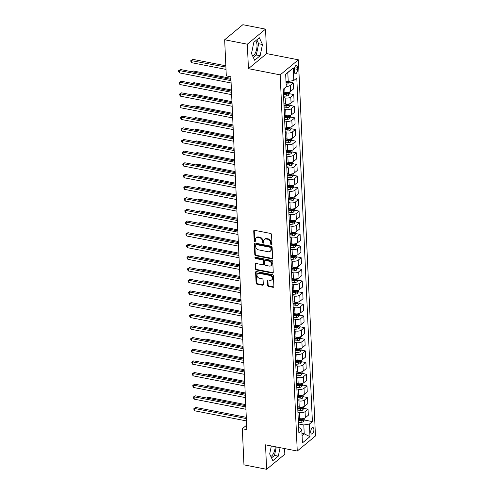 <?xml version="1.0" encoding="UTF-8"?>
<svg xmlns="http://www.w3.org/2000/svg" width="494" height="494" viewBox="0 0 494 494"><rect width="100%" height="100%" fill="white"/><g stroke="black" fill="none" stroke-linecap="round" stroke-linejoin="round"><path stroke-width="0.74" d="M271.379 244.777A0.71 0.556 -129.6 0 0 271.978 244.258L271.533 234.539A1.013 0.797 -129.6 0 0 270.601 233.452L254.577 230.315A1.013 0.797 -129.6 0 0 253.731 231.056L254.175 240.782A0.71 0.556 -129.6 0 0 255.417 241.023L255.361 239.763A3.242 2.55 -129.6 0 1 256.145 237.824A3.242 2.55 -129.6 0 1 258.078 237.392L259.412 237.657A3.242 2.55 -129.6 0 1 262.394 241.14L262.45 242.4A0.71 0.556 -129.6 0 0 263.697 242.64L263.642 241.387A3.242 2.55 -129.6 0 1 264.42 239.442A3.242 2.55 -129.6 0 1 266.352 239.016L267.692 239.275A3.242 2.55 -129.6 0 1 270.675 242.758L270.731 244.017A0.71 0.556 -129.6 0 0 271.379 244.777M264.42 239.442L264.914 239.034A3.242 2.55 -129.6 0 1 266.846 238.608L268.18 238.868A3.242 2.55 -129.6 0 1 271.163 242.35L271.218 243.61A0.71 0.556 -129.6 0 0 271.972 244.382M254.274 230.315A1.013 0.797 -129.6 0 0 254.225 230.649L254.663 240.374A0.71 0.556 -129.6 0 0 255.41 241.146M256.145 237.824L256.633 237.416A3.242 2.55 -129.6 0 1 258.572 236.99L259.906 237.25A3.242 2.55 -129.6 0 1 262.888 240.732L262.944 241.992A0.71 0.556 -129.6 0 0 263.691 242.764M313.894 429.533A3.304 1.476 101.1 0 0 312.955 427.594A3.304 1.476 101.1 0 0 310.745 432.139A3.304 1.476 101.1 0 0 311.683 434.078A3.304 1.476 101.1 0 0 313.894 429.533M255.602 40.829A8.052 3.594 -78.9 0 1 257.016 45.096A8.052 3.594 -78.9 0 1 252.681 56.057M267.618 285.334A1.013 0.797 -129.6 0 0 268.551 286.421L273.046 287.304A1.013 0.797 -129.6 0 0 273.898 286.563L273.404 275.763A1.013 0.797 -129.6 0 0 272.472 274.676L256.454 271.539A1.013 0.797 -129.6 0 0 255.602 272.28L256.096 283.081A1.013 0.797 -129.6 0 0 257.028 284.167L262.456 285.229A1.013 0.797 -129.6 0 0 263.302 284.488L263.092 279.87A1.013 0.797 -129.6 0 0 262.16 278.777L259.467 278.252A2.711 2.13 -129.6 0 1 257.189 276.288A2.711 2.13 -129.6 0 1 257.627 273.713A2.711 2.13 -129.6 0 1 259.245 273.355L269.798 275.417A2.711 2.13 -129.6 0 1 272.077 277.387A2.711 2.13 -129.6 0 1 271.632 279.956A2.711 2.13 -129.6 0 1 270.02 280.314L268.261 279.968A1.013 0.797 -129.6 0 0 267.408 280.709L267.618 285.334L268.112 284.927A1.013 0.797 -129.6 0 0 269.045 286.014L273.54 286.897A1.013 0.797 -129.6 0 0 273.843 286.897M265.519 444.828L266.63 469.3L243.962 464.866L242.319 428.743L246.852 429.632L230.828 76.774L226.295 75.885L224.659 39.761L247.327 44.194L248.439 68.666L280.178 74.872L297.258 451.034L265.519 444.828M271.756 258.844A1.013 0.797 -129.6 0 0 272.602 258.103L272.114 247.303A1.013 0.797 -129.6 0 0 271.181 246.216L255.157 243.079A1.013 0.797 -129.6 0 0 254.311 243.82L254.799 254.62A1.013 0.797 -129.6 0 0 255.731 255.707L271.756 258.844L272.25 258.436A1.013 0.797 -129.6 0 0 272.552 258.442M272.762 261.536L273.25 272.33A1.013 0.797 -129.6 0 1 272.404 273.071L256.38 269.94A1.013 0.797 -129.6 0 1 255.447 268.847L255.237 264.228A1.013 0.797 -129.6 0 1 256.083 263.487L262.586 264.759A1.013 0.797 -129.6 0 0 263.432 264.018L263.296 260.949A1.013 0.797 -129.6 0 0 262.363 259.863L255.596 258.541A0.71 0.556 -129.6 0 1 255.54 257.257L271.83 260.443A1.013 0.797 -129.6 0 1 272.762 261.536M294.344 69.827L294.436 71.877A3.199 1.426 101.1 0 0 295.35 73.754A3.199 1.426 101.1 0 0 297.487 69.351L297.394 67.301A3.199 1.426 101.1 0 0 296.486 65.424A3.199 1.426 101.1 0 0 294.344 69.827M280.178 74.872L298.382 59.811L315.462 435.974L297.258 451.034M293.238 67.937L293.807 80.522L288.212 81.442L287.811 72.581L293.238 67.937L285.662 74.205L286.23 86.79L283.253 89.253L298.858 432.787L301.834 430.323L300.173 427.989L298.623 427.687M304.218 419.993L312.387 421.592L296.783 78.058L293.807 80.522M312.387 421.592L309.411 424.056L309.979 436.64L302.402 442.908L301.834 430.323M248.439 68.666L266.643 53.605L265.531 29.134L247.327 44.194M265.531 29.134L242.863 24.7L224.659 39.761M266.63 469.3L284.834 454.239L284.575 448.552M266.643 53.605L298.382 59.811M246.648 425.161L242.319 428.743M287.811 72.581L285.668 74.359M288.212 81.442L285.97 81.004M301.97 433.392L304.218 433.831L303.816 424.976L298.45 423.926M303.687 408.34L308.046 409.193L308.324 415.256L305.348 417.72A4.131 1.766 177.4 0 1 299.753 418.634L298.197 418.332M308.046 409.193L305.07 411.656A4.131 1.766 177.4 0 1 299.475 412.576L297.925 412.274M303.155 396.688L307.521 397.54L307.793 403.604L304.817 406.062A4.131 1.766 177.4 0 1 299.222 406.982L297.672 406.679M307.521 397.54L304.545 400.004A4.131 1.766 177.4 0 1 298.944 400.924L297.394 400.622M302.631 385.036L306.99 385.888L307.262 391.946L304.285 394.41A4.131 1.766 177.4 0 1 298.691 395.33L297.141 395.027M306.99 385.888L304.014 388.352A4.131 1.766 177.4 0 1 298.419 389.272L296.863 388.969M302.1 373.384L306.459 374.236L306.737 380.294L303.761 382.757A4.131 1.766 177.4 0 1 298.166 383.677L296.61 383.375M306.459 374.236L303.483 376.7A4.131 1.766 177.4 0 1 297.888 377.62L296.338 377.311M301.568 361.731L305.928 362.584L306.206 368.641L303.23 371.105A4.131 1.766 177.4 0 1 297.635 372.025L296.085 371.723M305.928 362.584L302.952 365.047A4.131 1.766 177.4 0 1 297.357 365.961L295.807 365.659M301.044 350.079L305.403 350.931L305.675 356.989L302.699 359.453A4.131 1.766 177.4 0 1 297.104 360.373L295.554 360.064M305.403 350.931L302.427 353.389A4.131 1.766 177.4 0 1 296.832 354.309L295.276 354.007M300.513 338.421L304.872 339.279L305.15 345.337L302.174 347.801A4.131 1.766 177.4 0 1 296.573 348.715L295.023 348.412M304.872 339.279L301.896 341.737A4.131 1.766 177.4 0 1 296.301 342.657L294.751 342.354M299.982 326.769L304.341 327.621L304.619 333.685L301.643 336.148A4.131 1.766 177.4 0 1 296.048 337.062L294.492 336.76M304.341 327.621L301.365 330.085A4.131 1.766 177.4 0 1 295.77 331.005L294.22 330.702M299.45 315.116L303.816 315.969L304.088 322.032L301.112 324.49A4.131 1.766 177.4 0 1 295.517 325.41L293.967 325.108M303.816 315.969L300.84 318.432A4.131 1.766 177.4 0 1 295.245 319.352L293.689 319.05M298.926 303.464L303.285 304.316L303.563 310.374L300.587 312.838A4.131 1.766 177.4 0 1 294.986 313.758L293.436 313.455M303.285 304.316L300.309 306.78A4.131 1.766 177.4 0 1 294.714 307.7L293.164 307.398M298.395 291.812L302.754 292.664L303.032 298.722L300.056 301.186A4.131 1.766 177.4 0 1 294.461 302.106L292.905 301.803M302.754 292.664L299.778 295.128A4.131 1.766 177.4 0 1 294.183 296.048L292.633 295.739M297.863 280.16L302.229 281.012L302.501 287.07L299.525 289.533A4.131 1.766 177.4 0 1 293.93 290.453L292.38 290.151M302.229 281.012L299.253 283.476A4.131 1.766 177.4 0 1 293.652 284.39L292.102 284.087M297.339 268.508L301.698 269.36L301.97 275.417L298.994 277.881A4.131 1.766 177.4 0 1 293.399 278.801L291.849 278.493M301.698 269.36L298.722 271.817A4.131 1.766 177.4 0 1 293.127 272.737L291.571 272.435M296.808 256.849L301.167 257.707L301.445 263.765L298.469 266.229A4.131 1.766 177.4 0 1 292.874 267.143L291.318 266.84M301.167 257.707L298.191 260.165A4.131 1.766 177.4 0 1 292.596 261.085L291.046 260.783M296.277 245.197L300.642 246.049L300.914 252.113L297.938 254.571A4.131 1.766 177.4 0 1 292.343 255.491L290.793 255.188M300.642 246.049L297.66 248.513A4.131 1.766 177.4 0 1 292.065 249.433L290.515 249.13M295.752 233.545L300.111 234.397L300.383 240.461L297.407 242.918A4.131 1.766 177.4 0 1 291.812 243.838L290.262 243.536M300.111 234.397L297.135 236.861A4.131 1.766 177.4 0 1 291.54 237.781L289.984 237.478M295.221 221.892L299.58 222.745L299.858 228.802L296.882 231.266A4.131 1.766 177.4 0 1 291.287 232.186L289.731 231.884M299.58 222.745L296.604 225.208A4.131 1.766 177.4 0 1 291.009 226.129L289.459 225.826M294.69 210.24L299.049 211.092L299.327 217.15L296.351 219.614A4.131 1.766 177.4 0 1 290.756 220.534L289.206 220.231M299.049 211.092L296.073 213.556A4.131 1.766 177.4 0 1 290.478 214.476L288.928 214.168M294.165 198.588L298.524 199.44L298.796 205.498L295.82 207.962A4.131 1.766 177.4 0 1 290.225 208.882L288.675 208.579M298.524 199.44L295.548 201.904A4.131 1.766 177.4 0 1 289.953 202.818L288.397 202.515M293.634 186.936L297.993 187.788L298.271 193.846L295.295 196.309A4.131 1.766 177.4 0 1 289.694 197.23L288.144 196.921M297.993 187.788L295.017 190.246A4.131 1.766 177.4 0 1 289.422 191.166L287.872 190.863M293.103 175.277L297.462 176.13L297.74 182.193L294.764 184.657A4.131 1.766 177.4 0 1 289.169 185.571L287.613 185.269M297.462 176.13L294.486 178.593A4.131 1.766 177.4 0 1 288.891 179.513L287.341 179.211M292.572 163.625L296.937 164.477L297.209 170.541L294.233 172.999A4.131 1.766 177.4 0 1 288.638 173.919L287.088 173.616M296.937 164.477L293.961 166.941A4.131 1.766 177.4 0 1 288.36 167.861L286.81 167.559M292.047 151.973L296.406 152.825L296.684 158.889L293.702 161.347A4.131 1.766 177.4 0 1 288.107 162.267L286.557 161.964M296.406 152.825L293.43 155.289A4.131 1.766 177.4 0 1 287.835 156.209L286.285 155.906M291.516 140.321L295.875 141.173L296.153 147.231L293.177 149.694A4.131 1.766 177.4 0 1 287.582 150.614L286.026 150.312M295.875 141.173L292.899 143.637A4.131 1.766 177.4 0 1 287.304 144.557L285.754 144.254M290.985 128.668L295.35 129.521L295.622 135.578L292.646 138.042A4.131 1.766 177.4 0 1 287.051 138.962L285.501 138.66M295.35 129.521L292.374 131.984A4.131 1.766 177.4 0 1 286.773 132.905L285.223 132.596M290.46 117.016L294.819 117.868L295.091 123.926L292.115 126.39A4.131 1.766 177.4 0 1 286.52 127.31L284.97 127.007M294.819 117.868L291.843 120.332A4.131 1.766 177.4 0 1 286.248 121.246L284.692 120.944M289.929 105.364L294.288 106.216L294.566 112.274L291.59 114.738A4.131 1.766 177.4 0 1 285.995 115.658L284.439 115.349M294.288 106.216L291.312 108.674A4.131 1.766 177.4 0 1 285.717 109.594L284.167 109.291M289.398 93.706L293.757 94.558L294.035 100.622L291.059 103.085A4.131 1.766 177.4 0 1 285.464 103.999L283.914 103.697M293.757 94.558L290.781 97.022A4.131 1.766 177.4 0 1 285.186 97.942L283.636 97.639M288.873 82.053L293.232 82.906L293.504 88.969L290.528 91.427A4.131 1.766 177.4 0 1 284.933 92.347L283.383 92.045M302.075 435.603L304.218 433.831L309.979 436.64M293.232 82.906L290.256 85.369A4.131 1.766 177.4 0 1 286.217 86.438M285.989 81.491L286.539 81.596M286.415 93.125L287.063 93.249M286.946 104.777L287.594 104.907M287.471 116.43L288.126 116.559M288.002 128.082L288.65 128.212M288.533 139.734L289.181 139.864M289.058 151.392L289.712 151.516M289.589 163.045L290.237 163.168M290.12 174.697L290.768 174.82M290.645 186.349L291.299 186.479M291.176 198.001L291.831 198.131M291.707 209.654L292.355 209.783M292.238 221.306L292.886 221.436M292.763 232.964L293.417 233.088M293.294 244.616L293.942 244.74M293.825 256.269L294.473 256.398M294.35 267.921L295.004 268.051M294.881 279.573L295.529 279.703M295.412 291.225L296.06 291.355M295.937 302.878L296.591 303.007M296.468 314.536L297.116 314.659M296.999 326.188L297.647 326.312M297.524 337.84L298.178 337.97M298.055 349.493L298.709 349.622M298.586 361.145L299.234 361.275M299.117 372.797L299.765 372.927M299.642 384.456L300.296 384.579M300.173 396.108L300.821 396.231M300.704 407.76L301.352 407.883M301.229 419.412L301.883 419.542M303.816 424.976L309.411 424.056M251.508 53.55L254.657 60.28L260.14 55.742L262.475 44.479L259.325 37.754L253.842 42.286L251.508 53.55M271.342 445.965L269.687 453.955L272.842 460.68L278.32 456.147L280.073 447.675M270.86 456.456A8.052 3.594 101.1 0 0 275.201 446.724M253.342 57.471L256.33 55.001L258.665 43.738L256.831 39.816M258.665 43.738L262.475 44.479M256.33 55.001L260.14 55.742M271.527 457.87L274.516 455.4L276.269 446.928M274.516 455.4L278.32 456.147M254.855 243.079A1.013 0.797 -129.6 0 0 254.805 243.419L255.293 254.212A1.013 0.797 -129.6 0 0 256.225 255.305L272.25 258.436M270.916 248.068A0.71 0.556 -129.6 0 0 270.261 247.303L256.195 244.555A0.71 0.556 -129.6 0 0 255.602 245.073L255.664 246.401A3.242 2.55 -129.6 0 0 258.646 249.884L268.261 251.767A3.242 2.55 -129.6 0 0 270.193 251.335A3.242 2.55 -129.6 0 0 270.971 249.396L270.916 248.068L271.404 247.661A0.71 0.556 -129.6 0 0 270.755 246.895L270.261 247.303M255.775 244.647L256.263 244.24A0.71 0.556 -129.6 0 1 256.689 244.147L270.755 246.895M270.193 251.335L270.687 250.927A3.242 2.55 -129.6 0 0 271.465 248.988L270.971 249.396M271.404 247.661L271.465 248.988M255.781 263.481A1.013 0.797 -129.6 0 0 255.731 263.821L255.941 268.446A1.013 0.797 -129.6 0 0 256.874 269.533L272.892 272.663A1.013 0.797 -129.6 0 0 273.201 272.669M263.191 264.623L263.679 264.216A1.013 0.797 -129.6 0 0 263.926 263.611L263.784 260.542A1.013 0.797 -129.6 0 0 262.851 259.455L256.09 258.134L255.596 258.541M255.441 257.251A0.71 0.556 -129.6 0 0 256.09 258.134M269.329 266.075A2.711 2.13 -129.6 0 0 270.947 265.716A2.711 2.13 -129.6 0 0 271.385 263.148A2.711 2.13 -129.6 0 0 269.107 261.184L265.389 260.455A1.013 0.797 -129.6 0 0 264.537 261.196L264.679 264.259A1.013 0.797 -129.6 0 0 265.611 265.352L269.329 266.075M270.947 265.716L271.434 265.309A2.711 2.13 -129.6 0 0 271.873 262.74A2.711 2.13 -129.6 0 0 269.594 260.776L269.107 261.184M264.784 260.591L265.278 260.184A1.013 0.797 -129.6 0 1 265.883 260.048L269.594 260.776M267.958 279.968A1.013 0.797 -129.6 0 0 267.902 280.308L268.112 284.927M271.632 279.956L272.126 279.548A2.711 2.13 -129.6 0 0 272.565 276.98A2.711 2.13 -129.6 0 0 270.286 275.01L269.798 275.417M257.627 273.713L258.121 273.306A2.711 2.13 -129.6 0 1 259.739 272.947L270.286 275.01M256.145 271.539A1.013 0.797 -129.6 0 0 256.096 271.873L256.584 282.673A1.013 0.797 -129.6 0 0 257.516 283.76L262.944 284.822A1.013 0.797 -129.6 0 0 263.253 284.828M288.891 81.331L287.977 83.708A2.736 1.173 177.4 0 1 286.119 84.35M225.838 65.801L192.845 59.354L191.616 60.367L191.721 62.701L226.005 69.401M287.076 81.22A2.736 1.173 177.4 0 1 285.989 81.461M286.038 82.578A2.736 1.173 -2.6 0 0 287.415 82.22L287.366 81.102M287.415 82.22L286.112 81.967A1.396 0.599 177.4 0 1 286.014 81.985M225.894 67.073L190.838 60.534L192.845 59.354M191.721 62.701L190.882 61.466L190.838 60.534M230.951 79.386L180.545 69.531L179.316 70.543L231.007 80.652M179.421 72.877L178.581 71.642L178.538 70.71L179.316 70.543L179.421 72.877L231.112 82.986M178.538 70.71L180.545 69.531M289.379 92.045L289.447 93.613L288.508 95.361A2.736 1.173 177.4 0 1 286.359 96.034L283.575 96.231M230.902 78.342L193.376 71.006L192.364 71.84M283.494 94.465L286.279 94.261A2.736 1.173 -2.6 0 0 287.946 93.872L287.897 92.755A2.736 1.173 177.4 0 1 286.224 93.144L283.439 93.341M287.946 93.872L286.644 93.619A1.396 0.599 177.4 0 1 286.168 93.693L283.463 93.885M191.913 71.754L193.376 71.006M289.91 103.697L289.978 105.265L289.039 107.013A2.736 1.173 177.4 0 1 286.884 107.686L284.099 107.89M231.433 89.994L193.901 82.659L192.895 83.492M284.019 106.117L286.804 105.914A2.736 1.173 -2.6 0 0 288.477 105.525L288.422 104.407A2.736 1.173 177.4 0 1 286.755 104.796L283.97 105M288.477 105.525L287.168 105.271A1.396 0.599 177.4 0 1 286.693 105.346L283.994 105.543M192.444 83.406L193.901 82.659M290.435 115.349L290.509 116.924L289.564 118.665A2.736 1.173 177.4 0 1 287.415 119.338L284.63 119.542M231.958 101.647L194.432 94.311L193.426 95.144M284.55 117.77L287.335 117.566A2.736 1.173 -2.6 0 0 289.002 117.177L288.953 116.059A2.736 1.173 177.4 0 1 287.286 116.448L284.501 116.652M289.002 117.177L287.699 116.924A1.396 0.599 177.4 0 1 287.224 116.998L284.525 117.195M192.969 95.058L194.432 94.311M231.476 91.038L181.076 81.183L179.847 82.195L231.538 92.304M179.952 84.53L179.106 83.295L179.069 82.362L179.847 82.195L179.952 84.53L231.643 94.638M179.069 82.362L181.076 81.183M232.007 102.69L181.601 92.835L180.372 93.854L232.063 103.956M180.477 96.182L179.637 94.947L179.594 94.014L180.372 93.854L180.477 96.182L232.174 106.29M179.594 94.014L181.601 92.835M232.538 114.342L182.132 104.487L180.903 105.506L232.594 115.615M181.008 107.834L180.168 106.599L180.125 105.667L180.903 105.506L181.008 107.834L232.699 117.943M180.125 105.667L182.132 104.487M290.966 127.001L291.034 128.576L290.095 130.323A2.736 1.173 177.4 0 1 287.946 130.99L285.162 131.194M232.489 113.299L194.963 105.963L193.951 106.797M285.081 129.422L287.866 129.218A2.736 1.173 -2.6 0 0 289.533 128.835L289.484 127.711A2.736 1.173 177.4 0 1 287.811 128.1L285.032 128.304M289.533 128.835L288.23 128.576A1.396 0.599 177.4 0 1 287.755 128.65L285.057 128.848M193.5 106.71L194.963 105.963M233.063 125.995L182.663 116.139L181.434 117.158L233.125 127.267M181.539 119.486L180.693 118.251L180.656 117.319L181.434 117.158L181.539 119.486L233.23 129.595M180.656 117.319L182.663 116.139M291.497 138.66L291.565 140.228L290.626 141.976A2.736 1.173 177.4 0 1 288.471 142.643L285.686 142.846M233.02 124.957L195.488 117.615L194.482 118.449M285.606 141.074L288.391 140.87A2.736 1.173 -2.6 0 0 290.064 140.487L290.015 139.37A2.736 1.173 177.4 0 1 288.342 139.753L285.557 139.956M290.064 140.487L288.755 140.228A1.396 0.599 177.4 0 1 288.28 140.302L285.581 140.5M194.031 118.362L195.488 117.615M292.022 150.312L292.096 151.88L291.151 153.628A2.736 1.173 177.4 0 1 289.002 154.295L286.217 154.499M233.545 136.61L196.019 129.267L195.013 130.107M286.137 152.726L288.922 152.523A2.736 1.173 -2.6 0 0 290.589 152.14L290.54 151.022A2.736 1.173 177.4 0 1 288.873 151.405L286.088 151.609M290.589 152.14L289.286 151.886A1.396 0.599 177.4 0 1 288.811 151.954L286.112 152.152M194.556 130.015L196.019 129.267M292.553 161.964L292.627 163.533L291.682 165.28A2.736 1.173 177.4 0 1 289.533 165.947L286.748 166.151M234.076 148.262L196.55 140.926L195.538 141.759M286.668 164.379L289.453 164.181A2.736 1.173 -2.6 0 0 291.12 163.792L291.071 162.674A2.736 1.173 177.4 0 1 289.404 163.057L286.619 163.261M291.12 163.792L289.817 163.539A1.396 0.599 177.4 0 1 289.342 163.607L286.644 163.804M195.087 141.667L196.55 140.926M293.084 173.616L293.152 175.185L292.213 176.932A2.736 1.173 177.4 0 1 290.064 177.605L287.28 177.803M234.607 159.914L197.075 152.578L196.069 153.412M287.199 176.037L289.978 175.833A2.736 1.173 -2.6 0 0 291.651 175.444L291.602 174.326A2.736 1.173 177.4 0 1 289.929 174.715L287.144 174.913M291.651 175.444L290.349 175.191A1.396 0.599 177.4 0 1 289.867 175.265L287.168 175.456M195.618 153.325L197.075 152.578M293.609 185.269L293.683 186.843L292.738 188.584A2.736 1.173 177.4 0 1 290.589 189.258L287.804 189.461M235.138 171.566L197.606 164.23L196.6 165.064M287.724 187.689L290.509 187.485A2.736 1.173 -2.6 0 0 292.182 187.096L292.127 185.979A2.736 1.173 177.4 0 1 290.46 186.368L287.675 186.571M292.182 187.096L290.873 186.843A1.396 0.599 177.4 0 1 290.398 186.917L287.699 187.115M196.149 164.977L197.606 164.23M233.594 137.647L183.194 127.792L181.959 128.811L233.65 138.919M182.064 131.138L181.224 129.903L181.181 128.977L181.959 128.811L182.064 131.138L233.761 141.247M181.181 128.977L183.194 127.792M234.125 149.305L183.719 139.444L182.49 140.463L234.181 150.571M182.595 142.797L181.755 141.562L181.712 140.629L182.49 140.463L182.595 142.797L234.286 152.905M181.712 140.629L183.719 139.444M234.656 160.958L184.25 151.102L183.021 152.115L234.712 162.223M183.126 154.449L182.286 153.214L182.243 152.282L183.021 152.115L183.126 154.449L234.817 164.558M182.243 152.282L184.25 151.102M235.181 172.61L184.781 162.754L183.546 163.767L235.243 173.876M183.657 166.101L182.811 164.866L182.768 163.934L183.546 163.767L183.657 166.101L235.348 176.21M182.768 163.934L184.781 162.754M235.712 184.262L185.306 174.407L184.077 175.426L235.768 185.534M184.182 177.754L183.342 176.519L183.299 175.586L184.077 175.426L184.182 177.754L235.873 187.862M183.299 175.586L185.306 174.407M294.14 196.921L294.214 198.495L293.269 200.237A2.736 1.173 177.4 0 1 291.12 200.91L288.335 201.114M235.663 183.218L198.137 175.883L197.131 176.716M288.255 199.341L291.04 199.138A2.736 1.173 -2.6 0 0 292.707 198.755L292.658 197.631A2.736 1.173 177.4 0 1 290.991 198.02L288.206 198.224M292.707 198.755L291.404 198.495A1.396 0.599 177.4 0 1 290.929 198.569L288.23 198.767M196.674 176.63L198.137 175.883M236.243 195.914L185.837 186.059L184.608 187.078L236.299 197.186M184.713 189.406L183.873 188.171L183.83 187.238L184.608 187.078L184.713 189.406L236.404 199.514M183.83 187.238L185.837 186.059M294.671 208.573L294.739 210.148L293.8 211.895A2.736 1.173 177.4 0 1 291.651 212.562L288.867 212.766M236.194 194.877L198.668 187.535L197.656 188.368M288.786 210.994L291.571 210.79A2.736 1.173 -2.6 0 0 293.238 210.407L293.189 209.283A2.736 1.173 177.4 0 1 291.516 209.672L288.731 209.876M293.238 210.407L291.935 210.148A1.396 0.599 177.4 0 1 291.454 210.222L288.755 210.419M197.205 188.282L198.668 187.535M236.768 207.566L186.368 197.711L185.133 198.73L236.83 208.839M185.244 201.058L184.398 199.823L184.355 198.891L185.133 198.73L185.244 201.058L236.935 211.166M184.355 198.891L186.368 197.711M295.196 220.231L295.27 221.8L294.325 223.547A2.736 1.173 177.4 0 1 292.176 224.214L289.391 224.418M236.725 206.529L199.193 199.187L198.187 200.021M289.311 222.646L292.096 222.442A2.736 1.173 -2.6 0 0 293.769 222.059L293.714 220.942A2.736 1.173 177.4 0 1 292.047 221.324L289.262 221.528M293.769 222.059L292.46 221.8A1.396 0.599 177.4 0 1 291.985 221.874L289.286 222.072M197.736 199.934L199.193 199.187M237.299 219.219L186.893 209.363L185.664 210.382L237.355 220.491M185.769 212.716L184.929 211.481L184.886 210.549L185.664 210.382L185.769 212.716L237.46 222.819M184.886 210.549L186.893 209.363M295.727 231.884L295.801 233.452L294.856 235.2A2.736 1.173 177.4 0 1 292.707 235.866L289.922 236.07M237.25 218.181L199.724 210.839L198.718 211.679M289.842 234.298L292.627 234.094A2.736 1.173 -2.6 0 0 294.294 233.711L294.245 232.594A2.736 1.173 177.4 0 1 292.578 232.977L289.793 233.18M294.294 233.711L292.991 233.458A1.396 0.599 177.4 0 1 292.516 233.526L289.817 233.724M198.261 211.586L199.724 210.839M237.83 230.877L187.424 221.016L186.195 222.034L237.886 232.143M186.3 224.369L185.46 223.134L185.417 222.201L186.195 222.034L186.3 224.369L237.991 234.477M185.417 222.201L187.424 221.016M296.258 243.536L296.326 245.104L295.387 246.852A2.736 1.173 177.4 0 1 293.238 247.519L290.453 247.722M237.781 229.834L200.255 222.498L199.243 223.331M290.373 245.956L293.158 245.753A2.736 1.173 -2.6 0 0 294.825 245.364L294.776 244.246A2.736 1.173 177.4 0 1 293.103 244.629L290.318 244.833M294.825 245.364L293.522 245.11A1.396 0.599 177.4 0 1 293.047 245.178L290.342 245.376M198.792 223.239L200.255 222.498M238.355 242.529L187.955 232.674L186.726 233.687L238.417 243.795M186.831 236.021L185.985 234.786L185.948 233.853L186.726 233.687L186.831 236.021L238.522 246.129M185.948 233.853L187.955 232.674M296.789 255.188L296.857 256.757L295.918 258.504A2.736 1.173 177.4 0 1 293.763 259.177L290.978 259.381M238.312 241.486L200.78 234.15L199.774 234.983M290.898 257.609L293.683 257.405A2.736 1.173 -2.6 0 0 295.356 257.016L295.301 255.898A2.736 1.173 177.4 0 1 293.634 256.287L290.849 256.485M295.356 257.016L294.047 256.763A1.396 0.599 177.4 0 1 293.572 256.837L290.873 257.034M199.323 234.897L200.78 234.15M238.886 254.182L188.48 244.326L187.251 245.345L238.942 255.447M187.356 247.673L186.516 246.438L186.473 245.506L187.251 245.345L187.356 247.673L239.053 257.782M186.473 245.506L188.48 244.326M297.314 266.84L297.388 268.415L296.443 270.156A2.736 1.173 177.4 0 1 294.294 270.829L291.509 271.033M238.837 253.138L201.311 245.802L200.305 246.636M291.429 269.261L294.214 269.057A2.736 1.173 -2.6 0 0 295.881 268.668L295.832 267.55A2.736 1.173 177.4 0 1 294.165 267.939L291.38 268.143M295.881 268.668L294.578 268.415A1.396 0.599 177.4 0 1 294.103 268.489L291.404 268.687M199.848 246.549L201.311 245.802M297.845 278.493L297.919 280.067L296.974 281.808A2.736 1.173 177.4 0 1 294.825 282.482L292.04 282.685M239.368 264.79L201.842 257.454L200.83 258.288M291.96 280.913L294.745 280.709A2.736 1.173 -2.6 0 0 296.412 280.326L296.363 279.203A2.736 1.173 177.4 0 1 294.696 279.592L291.911 279.795M296.412 280.326L295.109 280.067A1.396 0.599 177.4 0 1 294.634 280.141L291.935 280.339M200.379 258.201L201.842 257.454M298.376 290.145L298.444 291.719L297.505 293.467A2.736 1.173 177.4 0 1 295.35 294.134L292.572 294.338M239.899 276.449L202.367 269.107L201.361 269.94M292.485 292.565L295.27 292.362A2.736 1.173 -2.6 0 0 296.943 291.979L296.894 290.861A2.736 1.173 177.4 0 1 295.221 291.244L292.436 291.448M296.943 291.979L295.634 291.719A1.396 0.599 177.4 0 1 295.159 291.793L292.46 291.991M200.91 269.854L202.367 269.107M298.901 301.803L298.975 303.372L298.03 305.119A2.736 1.173 177.4 0 1 295.881 305.786L293.096 305.99M240.43 288.101L202.898 280.759L201.892 281.592M293.016 304.218L295.801 304.014A2.736 1.173 -2.6 0 0 297.468 303.631L297.419 302.513A2.736 1.173 177.4 0 1 295.752 302.896L292.967 303.1M297.468 303.631L296.165 303.378A1.396 0.599 177.4 0 1 295.69 303.446L292.991 303.643M201.435 281.506L202.898 280.759M299.432 313.455L299.506 315.024L298.561 316.771A2.736 1.173 177.4 0 1 296.412 317.438L293.627 317.642M240.955 299.753L203.429 292.411L202.417 293.251M293.547 315.87L296.332 315.666A2.736 1.173 -2.6 0 0 297.999 315.283L297.95 314.165A2.736 1.173 177.4 0 1 296.283 314.548L293.498 314.752M297.999 315.283L296.696 315.03A1.396 0.599 177.4 0 1 296.221 315.098L293.522 315.296M201.966 293.158L203.429 292.411M299.963 325.108L300.031 326.676L299.092 328.424A2.736 1.173 177.4 0 1 296.943 329.09L294.158 329.294M241.486 311.405L203.96 304.069L202.948 304.903M294.078 327.528L296.863 327.324A2.736 1.173 -2.6 0 0 298.53 326.935L298.481 325.818A2.736 1.173 177.4 0 1 296.808 326.201L294.023 326.404M298.53 326.935L297.227 326.682A1.396 0.599 177.4 0 1 296.746 326.756L294.047 326.948M202.497 304.81L203.96 304.069M300.488 336.76L300.562 338.328L299.617 340.076A2.736 1.173 177.4 0 1 297.468 340.749L294.683 340.953M242.017 323.057L204.485 315.722L203.479 316.555M294.603 339.18L297.388 338.977A2.736 1.173 -2.6 0 0 299.061 338.588L299.006 337.47A2.736 1.173 177.4 0 1 297.339 337.859L294.554 338.063M299.061 338.588L297.752 338.334A1.396 0.599 177.4 0 1 297.277 338.409L294.578 338.606M203.028 316.469L204.485 315.722M301.019 348.412L301.093 349.987L300.148 351.728A2.736 1.173 177.4 0 1 297.999 352.401L295.214 352.605M242.542 334.71L205.016 327.374L204.01 328.207M295.134 350.833L297.919 350.629A2.736 1.173 -2.6 0 0 299.586 350.24L299.537 349.122A2.736 1.173 177.4 0 1 297.87 349.511L295.085 349.715M299.586 350.24L298.283 349.987A1.396 0.599 177.4 0 1 297.808 350.061L295.109 350.258M203.553 328.121L205.016 327.374M301.55 360.064L301.618 361.639L300.679 363.38A2.736 1.173 177.4 0 1 298.53 364.053L295.745 364.257M243.073 346.362L205.547 339.026L204.535 339.86M295.665 362.485L298.45 362.281A2.736 1.173 -2.6 0 0 300.117 361.898L300.068 360.774A2.736 1.173 177.4 0 1 298.395 361.163L295.61 361.367M300.117 361.898L298.814 361.639A1.396 0.599 177.4 0 1 298.333 361.713L295.634 361.911M204.084 339.773L205.547 339.026M302.081 371.716L302.149 373.291L301.21 375.039A2.736 1.173 177.4 0 1 299.055 375.706L296.27 375.909M243.604 358.02L206.072 350.678L205.066 351.512M296.19 374.137L298.975 373.933A2.736 1.173 -2.6 0 0 300.648 373.55L300.593 372.433A2.736 1.173 177.4 0 1 298.926 372.816L296.141 373.019M300.648 373.55L299.339 373.291A1.396 0.599 177.4 0 1 298.864 373.365L296.165 373.563M204.615 351.425L206.072 350.678M302.606 383.375L302.68 384.943L301.735 386.691A2.736 1.173 177.4 0 1 299.586 387.358L296.801 387.562M244.129 369.673L206.603 362.33L205.597 363.164M296.721 385.789L299.506 385.586A2.736 1.173 -2.6 0 0 301.173 385.203L301.124 384.085A2.736 1.173 177.4 0 1 299.457 384.468L296.672 384.672M301.173 385.203L299.87 384.95A1.396 0.599 177.4 0 1 299.395 385.017L296.696 385.215M205.14 363.078L206.603 362.33M303.137 395.027L303.205 396.596L302.266 398.343A2.736 1.173 177.4 0 1 300.117 399.01L297.332 399.214M244.66 381.325L207.134 373.989L206.122 374.823M297.252 397.442L300.037 397.244A2.736 1.173 -2.6 0 0 301.704 396.855L301.655 395.737A2.736 1.173 177.4 0 1 299.982 396.12L297.203 396.324M301.704 396.855L300.401 396.602A1.396 0.599 177.4 0 1 299.926 396.67L297.227 396.867M205.671 374.73L207.134 373.989M303.668 406.679L303.736 408.248L302.797 409.995A2.736 1.173 177.4 0 1 300.642 410.668L297.857 410.866M245.191 392.977L207.659 385.641L206.653 386.475M297.777 409.1L300.562 408.896A2.736 1.173 -2.6 0 0 302.235 408.507L302.18 407.389A2.736 1.173 177.4 0 1 300.513 407.772L297.728 407.976M302.235 408.507L300.926 408.254A1.396 0.599 177.4 0 1 300.451 408.328L297.752 408.519M206.202 386.382L207.659 385.641M304.193 418.332L304.267 419.9L303.322 421.648A2.736 1.173 177.4 0 1 301.173 422.321L298.388 422.524M245.716 404.629L208.19 397.293L207.184 398.127M298.308 420.752L301.093 420.548A2.736 1.173 -2.6 0 0 302.76 420.159L302.711 419.042A2.736 1.173 177.4 0 1 301.044 419.431L298.259 419.634M302.76 420.159L301.457 419.906A1.396 0.599 177.4 0 1 300.982 419.98L298.283 420.178M206.727 398.041L208.19 397.293M239.417 265.834L189.011 255.978L187.782 256.997L239.473 267.106M187.887 259.325L187.047 258.09L187.004 257.158L187.782 256.997L187.887 259.325L239.578 269.434M187.004 257.158L189.011 255.978M239.942 277.486L189.542 267.631L188.313 268.65L240.004 278.758M188.418 270.978L187.572 269.743L187.535 268.81L188.313 268.65L188.418 270.978L240.109 281.086M187.535 268.81L189.542 267.631M240.473 289.138L190.073 279.283L188.838 280.302L240.535 290.41M188.943 282.63L188.103 281.395L188.06 280.462L188.838 280.302L188.943 282.63L240.64 292.738M188.06 280.462L190.073 279.283M241.004 300.79L190.598 290.935L189.369 291.954L241.06 302.062M189.474 294.288L188.634 293.053L188.591 292.121L189.369 291.954L189.474 294.288L241.165 304.39M188.591 292.121L190.598 290.935M241.535 312.449L191.129 302.587L189.9 303.606L241.591 313.715M190.005 305.94L189.165 304.705L189.122 303.773L189.9 303.606L190.005 305.94L241.696 316.049M189.122 303.773L191.129 302.587M242.06 324.101L191.66 314.246L190.425 315.258L242.122 325.367M190.536 317.593L189.69 316.358L189.647 315.425L190.425 315.258L190.536 317.593L242.227 327.701M189.647 315.425L191.66 314.246M242.591 335.753L192.185 325.898L190.956 326.917L242.647 337.019M191.061 329.245L190.221 328.01L190.178 327.077L190.956 326.917L191.061 329.245L242.752 339.353M190.178 327.077L192.185 325.898M243.122 347.406L192.716 337.55L191.487 338.569L243.178 348.678M191.592 340.897L190.752 339.662L190.709 338.73L191.487 338.569L191.592 340.897L243.283 351.006M190.709 338.73L192.716 337.55M243.647 359.058L193.247 349.202L192.018 350.221L243.709 360.33M192.123 352.549L191.277 351.314L191.234 350.382L192.018 350.221L192.123 352.549L243.814 362.658M191.234 350.382L193.247 349.202M244.178 370.71L193.772 360.855L192.543 361.874L244.234 371.982M192.648 364.202L191.808 362.966L191.765 362.034L192.543 361.874L192.648 364.202L244.345 374.31M191.765 362.034L193.772 360.855M244.709 382.362L194.303 372.507L193.074 373.526L244.765 383.634M193.179 375.86L192.339 374.625L192.296 373.692L193.074 373.526L193.179 375.86L244.87 385.962M192.296 373.692L194.303 372.507M245.234 394.021L194.834 384.159L193.605 385.178L245.296 395.286M193.71 387.512L192.864 386.277L192.827 385.345L193.605 385.178L193.71 387.512L245.401 397.621M192.827 385.345L194.834 384.159M245.765 405.673L195.358 395.818L194.13 396.83L245.821 406.939M194.235 399.164L193.395 397.929L193.352 396.997L194.13 396.83L194.235 399.164L245.932 409.273M193.352 396.997L195.358 395.818M246.296 417.325L195.89 407.47L194.661 408.489L246.352 418.591M194.766 410.817L193.926 409.582L193.883 408.649L194.661 408.489L194.766 410.817L246.457 420.925M193.883 408.649L195.89 407.47M299.753 418.634L299.475 412.576M299.222 406.982L298.944 400.924M298.691 395.33L298.419 389.272M298.166 383.677L297.888 377.62M297.635 372.025L297.357 365.961M297.104 360.373L296.832 354.309M296.573 348.715L296.301 342.657M296.048 337.062L295.77 331.005M295.517 325.41L295.245 319.352M294.986 313.758L294.714 307.7M294.461 302.106L294.183 296.048M293.93 290.453L293.652 284.39M293.399 278.801L293.127 272.737M292.874 267.143L292.596 261.085M292.343 255.491L292.065 249.433M291.812 243.838L291.54 237.781M291.287 232.186L291.009 226.129M290.756 220.534L290.478 214.476M290.225 208.882L289.953 202.818M289.694 197.23L289.422 191.166M289.169 185.571L288.891 179.513M288.638 173.919L288.36 167.861M288.107 162.267L287.835 156.209M287.582 150.614L287.304 144.557M287.051 138.962L286.773 132.905M286.52 127.31L286.248 121.246M285.995 115.658L285.717 109.594M285.464 103.999L285.186 97.942M284.933 92.347L284.735 88.025M290.528 91.427L290.256 85.369M291.059 103.085L290.781 97.022M291.59 114.738L291.312 108.674M292.115 126.39L291.843 120.332M292.646 138.042L292.374 131.984M293.177 149.694L292.899 143.637M293.702 161.347L293.43 155.289M294.233 172.999L293.961 166.941M294.764 184.657L294.486 178.593M295.295 196.309L295.017 190.246M295.82 207.962L295.548 201.904M296.351 219.614L296.073 213.556M296.882 231.266L296.604 225.208M297.407 242.918L297.135 236.861M297.938 254.571L297.66 248.513M298.469 266.229L298.191 260.165M298.994 277.881L298.722 271.817M299.525 289.533L299.253 283.476M300.056 301.186L299.778 295.128M300.587 312.838L300.309 306.78M301.112 324.49L300.84 318.432M301.643 336.148L301.365 330.085M302.174 347.801L301.896 341.737M302.699 359.453L302.427 353.389M303.23 371.105L302.952 365.047M303.761 382.757L303.483 376.7M304.285 394.41L304.014 388.352M304.817 406.062L304.545 400.004M305.348 417.72L305.07 411.656M294.93 66.82L297.394 67.301M294.393 68.746L297.487 69.351M271.163 242.35L270.675 242.758M268.18 238.868L267.692 239.275M266.846 238.608L266.352 239.016M262.944 241.992L262.45 242.4M262.888 240.732L262.394 241.14M259.906 237.25L259.412 237.657M258.572 236.99L258.078 237.392M254.663 240.374L254.175 240.782M254.225 230.649L253.731 231.056M271.218 243.61L270.731 244.017M256.225 255.305L255.731 255.707M255.293 254.212L254.799 254.62M254.805 243.419L254.311 243.82M256.689 244.147L256.195 244.555M272.892 272.663L272.404 273.071M256.874 269.533L256.38 269.94M255.941 268.446L255.447 268.847M255.731 263.821L255.237 264.228M263.926 263.611L263.432 264.018M263.784 260.542L263.296 260.949M262.851 259.455L262.363 259.863M265.883 260.048L265.389 260.455M267.902 280.308L267.408 280.709M259.739 272.947L259.245 273.355M262.944 284.822L262.456 285.229M257.516 283.76L257.028 284.167M256.584 282.673L256.096 283.081M256.096 271.873L255.602 272.28M273.54 286.897L273.046 287.304M269.045 286.014L268.551 286.421M288.002 83.665L287.897 81.38M288.533 95.317L288.397 92.316M286.224 93.144L286.199 92.489M286.359 96.034L286.279 94.261M289.058 106.97L288.922 103.968M286.755 104.796L286.724 104.141M286.884 107.686L286.804 105.914M289.589 118.622L289.453 115.621M287.286 116.448L287.255 115.794M287.415 119.338L287.335 117.566M290.12 130.28L289.984 127.273M287.811 128.1L287.786 127.452M287.946 130.99L287.866 129.218M290.645 141.932L290.509 138.925M288.342 139.753L288.311 139.104M288.471 142.643L288.391 140.87M291.176 153.585L291.04 150.577M288.873 151.405L288.842 150.756M289.002 154.295L288.922 152.523M291.707 165.237L291.571 162.236M289.404 163.057L289.373 162.409M289.533 165.947L289.453 164.181M292.238 176.889L292.096 173.888M289.929 174.715L289.898 174.061M290.064 177.605L289.978 175.833M292.763 188.541L292.627 185.54M290.46 186.368L290.429 185.713M290.589 189.258L290.509 187.485M293.294 200.194L293.158 197.192M290.991 198.02L290.96 197.365M291.12 200.91L291.04 199.138M293.825 211.852L293.689 208.845M291.516 209.672L291.491 209.024M291.651 212.562L291.571 210.79M294.35 223.504L294.214 220.497M292.047 221.324L292.016 220.676M292.176 224.214L292.096 222.442M294.881 235.156L294.745 232.155M292.578 232.977L292.547 232.328M292.707 235.866L292.627 234.094M295.412 246.809L295.276 243.808M293.103 244.629L293.078 243.98M293.238 247.519L293.158 245.753M295.937 258.461L295.801 255.46M293.634 256.287L293.603 255.633M293.763 259.177L293.683 257.405M296.468 270.113L296.332 267.112M294.165 267.939L294.134 267.285M294.294 270.829L294.214 269.057M296.999 281.765L296.863 278.764M294.696 279.592L294.665 278.937M294.825 282.482L294.745 280.709M297.53 293.424L297.388 290.416M295.221 291.244L295.19 290.596M295.35 294.134L295.27 292.362M298.055 305.076L297.919 302.069M295.752 302.896L295.721 302.248M295.881 305.786L295.801 304.014M298.586 316.728L298.45 313.727M296.283 314.548L296.252 313.9M296.412 317.438L296.332 315.666M299.117 328.38L298.981 325.379M296.808 326.201L296.783 325.552M296.943 329.09L296.863 327.324M299.642 340.033L299.506 337.031M297.339 337.859L297.308 337.204M297.468 340.749L297.388 338.977M300.173 351.685L300.037 348.684M297.87 349.511L297.839 348.857M297.999 352.401L297.919 350.629M300.704 363.337L300.568 360.336M298.395 361.163L298.37 360.515M298.53 364.053L298.45 362.281M301.229 374.995L301.093 371.988M298.926 372.816L298.895 372.167M299.055 375.706L298.975 373.933M301.76 386.648L301.624 383.64M299.457 384.468L299.426 383.819M299.586 387.358L299.506 385.586M302.291 398.3L302.155 395.299M299.982 396.12L299.957 395.472M300.117 399.01L300.037 397.244M302.816 409.952L302.68 406.951M300.513 407.772L300.482 407.124M300.642 410.668L300.562 408.896M303.347 421.604L303.211 418.603M301.044 419.431L301.013 418.776M301.173 422.321L301.093 420.548"/></g></svg>
